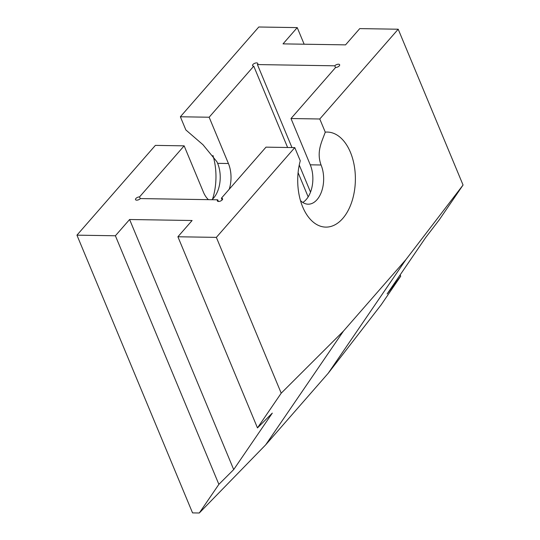 <?xml version="1.0" encoding="UTF-8"?>
<svg xmlns="http://www.w3.org/2000/svg" width="540" height="540" viewBox="0 0 540 540"><rect width="100%" height="100%" fill="white"/><g stroke="black" fill="none" stroke-linecap="round" stroke-linejoin="round"><path stroke-width="0.81" d="M229.223 189.243A24.894 15.1 90.9 0 0 228.42 163.512L209.149 117.227L180.367 116.768L185.848 129.938L202.979 144.733L216.878 161.696L217.627 163.343A24.894 15.1 -89.1 0 1 216.392 193.921A24.894 15.1 -89.1 0 1 213.604 198.025A24.894 15.1 -89.1 0 1 211.903 199.712M291.971 147.562L257.425 64.57A2.828 1.31 -22.6 0 0 257.789 63.45A2.828 1.31 -22.6 0 0 255.67 63.011A2.828 1.31 -22.6 0 0 252.929 64.503A2.828 1.31 -22.6 0 0 252.565 65.624A2.828 1.31 -22.6 0 0 253.76 66.163L287.611 147.494M298.094 172.665L308.171 196.884M140.272 198.673L139.536 196.911A2.828 1.31 -22.6 0 0 135.871 198.504A2.828 1.31 -22.6 0 0 135.506 199.625A2.828 1.31 -22.6 0 0 137.626 200.063A2.828 1.31 -22.6 0 0 140.366 198.572L217.715 199.807A2.828 1.31 -22.6 0 0 217.357 200.927A2.828 1.31 -22.6 0 0 220.469 201.049A2.828 1.31 -22.6 0 0 222.575 198.754A2.828 1.31 -22.6 0 0 221.387 198.214L222.122 199.976M139.536 196.911L184.147 145.847L203.411 192.139A24.894 15.1 90.9 0 0 208.44 199.658M180.367 116.768L258.788 27L297.236 27.614L283.034 43.875L345.546 44.867L359.748 28.607L398.203 29.221L319.781 118.989L290.999 118.53L310.264 164.822A24.894 15.1 -89.1 0 1 306.241 199.496A24.894 15.1 -89.1 0 1 302.791 202.46M300.449 200.522A24.894 15.1 90.9 0 0 308.165 204.194A24.894 15.1 90.9 0 0 317.034 199.665A24.894 15.1 90.9 0 0 321.057 164.99C316.251 151.693 321.793 141.946 325.262 132.151A47.527 28.829 -89.1 0 1 352.823 198.457A47.527 28.829 -89.1 0 1 304.06 209.945A47.527 28.829 -89.1 0 1 300.26 160.778L294.779 147.609L216.358 237.377L177.903 236.763L192.112 220.502L129.6 219.51L115.391 235.771L76.943 235.157L155.365 145.388L184.147 145.847M400.714 276.203L387.126 293.942L425.723 237.492L439.317 219.753L463.057 185.024L405.972 259.531L328.219 373.255L381.139 304.844L400.714 276.203L400.16 274.874M304.148 44.213L297.236 27.614M463.057 185.024L398.203 29.221M328.219 373.255L265.714 444.805L199.294 513L218.876 484.36L233.699 469.577L272.295 413.12L257.472 427.91L281.212 393.181L216.358 237.377M281.212 393.181L343.46 331.088L265.714 444.805M405.972 259.531L343.46 331.088M319.781 118.989L325.262 132.151M199.294 513L192.55 512.892L76.943 235.157M209.149 117.227L253.76 66.163M257.425 64.57L334.78 65.806L335.516 67.574M290.999 118.53L335.61 67.466A2.828 1.31 -22.6 0 0 338.526 66.521A2.828 1.31 -22.6 0 0 339.64 64.753A2.828 1.31 -22.6 0 0 337.52 64.314A2.828 1.31 -22.6 0 0 334.78 65.806M294.779 147.609L265.997 147.15L221.387 198.214M212.551 199.125A47.527 28.829 90.9 0 0 212.949 155.486M257.472 427.91L177.903 236.763M233.699 469.577L129.6 219.51M218.876 484.36L115.391 235.771M310.52 192.119L299.248 165.038M218.41 201.46L217.715 199.807M321.057 164.99L310.264 164.822M228.42 163.512L217.627 163.343"/></g></svg>

